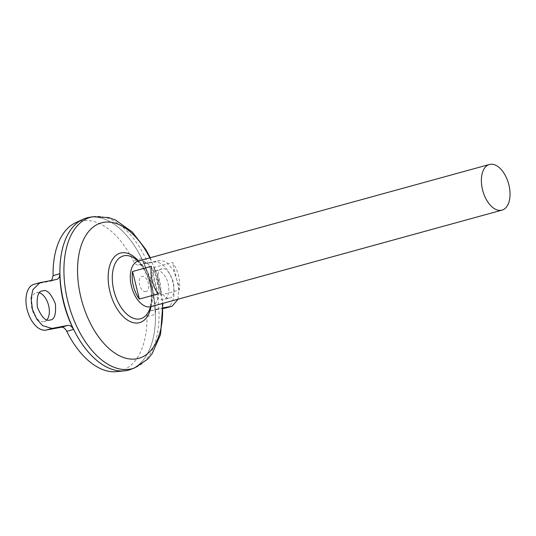 <?xml version="1.0" encoding="UTF-8"?>
<svg xmlns="http://www.w3.org/2000/svg" width="536" height="536" viewBox="0 0 536 536"><rect width="100%" height="100%" fill="white"/><g stroke="black" fill="none" stroke-linecap="round" stroke-linejoin="round"><path stroke-width="0.4" stroke-dasharray="2.68 2.01" d="M156.184 270.546A14.995 8.462 -105.4 0 1 168.009 283.202A14.995 8.462 -105.4 0 1 163.728 299.55A14.995 8.462 -105.4 0 1 163.333 299.644A14.995 8.462 -105.4 0 1 151.5 286.988A14.995 8.462 -105.4 0 1 155.782 270.64A14.995 8.462 -105.4 0 1 156.184 270.546M169.403 297.976C173.235 298.163 174.602 292.857 173.51 282.07C169.436 271.806 165.684 267.41 162.254 268.878C158.415 268.69 157.048 273.99 158.147 284.784C162.22 295.048 165.972 299.443 169.403 297.976L163.728 299.55M39.476 292.81A14.995 8.462 74.6 0 0 36.716 292.569A14.995 8.462 74.6 0 0 36.314 292.663A14.995 8.462 74.6 0 0 32.039 309.011A14.995 8.462 74.6 0 0 43.865 321.667A14.995 8.462 74.6 0 0 44.267 321.573A14.995 8.462 74.6 0 0 46.934 319.804M145.872 291.678A7.893 4.456 -105.4 0 1 139.595 284.83A7.893 4.456 -105.4 0 1 142.107 276.362A7.893 4.456 -105.4 0 1 148.378 283.209A7.893 4.456 -105.4 0 1 145.872 291.678M138.342 261.019A23.671 13.367 -105.4 0 1 138.971 260.871A23.671 13.367 -105.4 0 1 157.651 280.857A23.671 13.367 -105.4 0 1 150.891 306.672M63.06 246.567A78.899 44.542 -105.4 0 1 86.772 217.924A78.913 44.548 -105.4 0 1 88.876 217.428A78.913 44.548 -105.4 0 1 151.132 284.04A78.913 44.548 -105.4 0 1 128.613 370.088A78.899 44.542 -105.4 0 1 126.489 370.557A78.899 44.542 -105.4 0 1 64.26 303.952A78.899 44.542 -105.4 0 1 86.778 217.924A78.899 44.542 -105.4 0 1 88.896 217.435A78.899 44.542 -105.4 0 1 151.139 284.04A78.899 44.542 -105.4 0 1 128.62 370.075A78.899 44.542 -105.4 0 1 126.503 370.557A78.899 44.542 -105.4 0 1 93.579 357.586M86.778 217.924L86.772 217.924A78.899 44.542 -105.4 0 1 88.882 217.442A78.899 44.542 -105.4 0 1 151.125 284.047A78.899 44.542 -105.4 0 1 128.607 370.075L128.607 370.075M150.134 283.973A32.569 18.385 -105.4 0 1 148.82 311.155C155.453 293.326 148.867 269.956 134.268 258.225A32.569 18.385 -105.4 0 1 150.134 283.973M163.138 308.481L149.906 310.92C148.003 311.429 147.018 313.299 146.965 316.541A77.559 43.785 -105.4 0 1 118.51 371.368A77.559 43.785 -105.4 0 1 116.433 371.662M75.496 222.782A77.559 43.785 -105.4 0 1 81.539 220.845A77.559 43.785 -105.4 0 1 133.297 260.885C134.858 263.819 136.633 265.186 138.623 264.978L154.113 262.124A23.671 13.367 -105.4 0 1 172.793 282.11A23.671 13.367 -105.4 0 1 166.033 307.919M146.965 316.541L155.333 314.357C155.299 311.128 156.157 309.272 157.912 308.79L163.112 307.872M178.093 299.195L178.749 285.299L173.363 269.836L165.832 261.695L160.184 260.456L146.63 262.848C144.8 263.009 143.139 261.595 141.645 258.62C149.859 276.549 154.422 295.135 155.333 314.357M141.645 258.62L133.297 260.885M89.217 217.361A78.913 44.548 -105.4 0 1 150.656 282.184A78.913 44.548 -105.4 0 1 130.992 369.304M56.615 279.444L50.136 281.293L34.652 284.147A23.671 13.367 74.6 0 0 34.016 284.294M50.136 281.293L51.711 280.375M149.906 310.92L157.912 308.79L149.906 310.92M160.425 295.169L179.272 289.989A23.671 13.367 74.6 0 0 172.498 262.419L153.658 267.598A23.671 13.367 -105.4 0 1 160.425 295.169L153.658 267.598M158.187 293.875L151.42 266.305M179.272 289.989L172.498 262.419M162.254 268.878L155.782 270.64M138.523 260.965A36.073 20.361 -105.4 0 1 151.078 306.625M149.819 257.863A70.256 39.664 -105.4 0 1 162.375 303.517M93.076 216.705A78.524 44.327 -105.4 0 1 154.207 281.206A78.524 44.327 -105.4 0 1 134.65 367.897M40.723 282.479L34.652 284.147M138.623 264.978L146.63 262.848M160.184 260.456L154.113 262.124M50.371 319.898L44.267 321.573M150.683 306.726A41.44 41.44 0 0 0 138.134 261.079M150.294 257.729L158.716 279.966L162.85 303.383M42.357 291.001L36.314 292.663M50.377 281.233L56.87 279.377"/><path stroke-width="0.8" d="M46.934 319.804A14.995 8.462 74.6 0 0 48.448 304.85A14.995 8.462 74.6 0 0 39.476 292.81M42.786 290.901C46.846 289.259 51.041 293.534 55.369 303.731C56.213 314.592 54.397 320.012 49.935 319.999C45.882 321.64 41.687 317.366 37.352 307.168C36.515 296.308 38.331 290.887 42.786 290.901L42.357 291.001M50.371 319.898L49.935 319.999M501.984 210.139L150.891 306.672A23.671 13.367 -105.4 0 1 150.261 306.82A23.671 13.367 -105.4 0 1 131.581 286.834A23.671 13.367 -105.4 0 1 138.342 261.019L489.428 164.485A23.671 13.367 -105.4 0 1 490.065 164.338A23.671 13.367 -105.4 0 1 508.744 184.324A23.671 13.367 -105.4 0 1 501.984 210.139A23.671 13.367 -105.4 0 1 501.348 210.28A23.671 13.367 -105.4 0 1 482.675 190.3A23.671 13.367 -105.4 0 1 489.428 164.485M132.573 271.491L151.42 266.305A23.671 13.367 74.6 0 0 158.187 293.875L139.347 299.055A23.671 13.367 -105.4 0 1 132.573 271.491L139.347 299.055M93.579 357.586A78.899 44.542 -105.4 0 1 63.06 246.567M128.613 370.088A78.913 44.548 -105.4 0 1 126.496 370.577A78.913 44.548 -105.4 0 1 63.777 302.096A78.913 44.548 -105.4 0 1 88.889 217.422A78.913 44.548 -105.4 0 1 89.217 217.361L93.076 216.705L108.815 217.583L115.521 220.041L132.285 232.014L145.738 249.394L150.294 257.729M150.683 306.726A41.44 41.44 0 0 1 148.82 311.155L148.82 311.155A32.569 18.385 -105.4 0 1 139.769 318.913A32.569 18.385 -105.4 0 1 113.88 290.653A32.569 18.385 -105.4 0 1 124.245 255.712A32.569 18.385 -105.4 0 1 134.268 258.225L134.268 258.225A41.44 41.44 0 0 1 138.134 261.079M162.85 303.383L160.559 334.538L152.191 353.613L147.661 359.16L134.65 367.897L130.992 369.304A78.913 44.548 -105.4 0 1 126.509 370.57A78.913 44.548 -105.4 0 1 124.386 370.872L116.433 371.662A77.559 43.785 -105.4 0 1 66.752 331.328C65.184 328.394 63.416 327.034 61.426 327.235L67.898 325.385L52.005 328.421L42.625 325.674L36.863 319.282L32.421 309.252L31.088 298.264L32.877 289.654L40.032 282.64L56.615 279.444C58.679 278.874 59.757 276.965 59.844 273.695L53.077 275.678A77.559 43.785 -105.4 0 1 75.496 222.782L82.732 219.398A78.913 44.548 -105.4 0 1 86.772 217.911M124.386 370.872A78.913 44.548 -105.4 0 1 64.735 305.808A78.913 44.548 -105.4 0 1 82.732 219.398M67.898 325.385C70.035 325.138 71.911 326.491 73.539 329.439C64.695 311.671 60.133 293.091 59.844 273.695M73.539 329.439L66.752 331.328M51.711 280.375L53.077 275.678M163.112 307.872L172.049 306.264L166.033 307.919A23.671 13.367 -105.4 0 1 165.396 308.066L163.138 308.481M40.032 282.64L34.016 284.294A23.671 13.367 74.6 0 0 27.256 310.103A23.671 13.367 74.6 0 0 45.935 330.089L61.426 327.235M172.049 306.264L178.093 299.195M134.65 367.897A78.524 44.327 -105.4 0 1 130.181 369.157A78.524 44.327 -105.4 0 1 67.764 301.018A78.524 44.327 -105.4 0 1 92.755 216.765A78.524 44.327 -105.4 0 1 93.076 216.705M162.375 303.517A70.256 39.664 -105.4 0 1 136.834 358.765A70.256 39.664 -105.4 0 1 80.99 297.795A70.256 39.664 -105.4 0 1 103.348 222.413A70.256 39.664 -105.4 0 1 149.819 257.863M151.078 306.625A36.073 20.361 -105.4 0 1 138.583 322.866A36.073 20.361 -105.4 0 1 109.914 291.571A36.073 20.361 -105.4 0 1 121.391 252.865A36.073 20.361 -105.4 0 1 138.523 260.965M52.005 328.421L45.935 330.089M171.466 306.398L165.396 308.066"/></g></svg>

